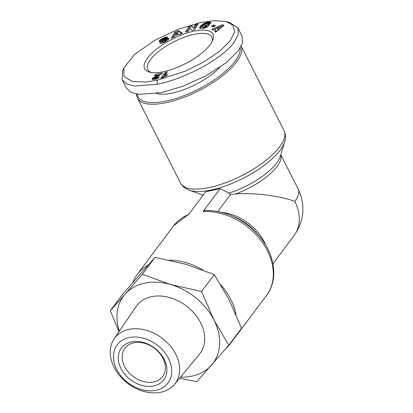 <?xml version="1.0" encoding="UTF-8"?>
<svg xmlns="http://www.w3.org/2000/svg" width="413" height="413" viewBox="0 0 413 413"><rect width="100%" height="100%" fill="white"/><g stroke="black" fill="none" stroke-linecap="round" stroke-linejoin="round"><path stroke-width="0.62" d="M157.183 80.241L145.453 82.011L132.32 81.475L123.895 76.534L123.874 67.892L134.906 54.139L154.777 40.293L177.993 29.338L200.429 22.581L214.641 20.65L225.906 21.486L232.906 25.188L234.661 31.76L230.278 40.727L219.912 51.036L203.991 61.857L185.246 71.201L157.183 80.241L157.255 84.242L134.555 86.043L126.765 83.984L122.238 79.828L122.506 71.196L123.874 67.892M241.197 46.173A58.026 21.068 153.1 0 1 236.551 61.981A58.026 21.068 153.1 0 1 166.212 102.667A58.026 21.068 153.1 0 1 137.488 98.222A58.026 21.068 153.1 0 1 136.62 94.056M240.227 47.934A56.849 20.64 153.1 0 1 235.095 61.201A56.849 20.64 153.1 0 1 178.545 97.644A56.849 20.64 153.1 0 1 137.266 94.164M272.947 263.773L294.118 235.539A44.181 33.143 -143.1 0 0 294.799 201.425C281.041 195.938 253.169 192.448 235.456 194.002L230.495 194.513L228.926 193.077L220.165 188.7L205.757 191.746L188.674 214.523A58.026 43.525 -143.1 0 0 173.63 225.839L189.082 213.98M169.449 260.149A58.026 43.525 36.9 0 1 202.54 269.844M220.898 284.934A58.026 43.525 36.9 0 1 236.024 314.556M232.323 340.524A58.026 43.525 36.9 0 1 229.927 344.205A58.026 43.525 36.9 0 1 225.617 348.918M220.165 188.7L203.082 211.482L204.626 210.584C213.681 210.196 222.793 211.967 231.951 215.885A56.648 42.493 36.9 0 1 259.705 236.695L257.48 234.006A45.559 34.176 -143.1 0 0 235.162 217.269L231.951 215.885M119.326 331.216A55.967 41.981 36.9 0 1 125.067 294.19L142.32 274.284L155.014 257.356L123.002 293.839L110.307 310.767L125.067 294.19A55.967 41.981 36.9 0 1 144.72 283.142A55.967 41.981 36.9 0 1 170.698 284.557L201.575 291.495L213.944 320.013L228.817 345.196L196.805 381.679L179.572 378.262M210.026 44.816A38.29 13.903 153.1 0 1 181.054 65.75A38.29 13.903 153.1 0 1 149.805 72.198A38.29 13.903 153.1 0 1 147.586 58.001A38.29 13.903 153.1 0 1 190.238 32.064A38.29 13.903 153.1 0 1 212.705 40.283A38.29 13.903 153.1 0 1 210.026 44.816M212.06 41.656A35.936 13.046 -26.9 0 0 211.848 37.108A35.936 13.046 -26.9 0 0 194.058 34.356A35.936 13.046 -26.9 0 0 150.497 59.555A35.936 13.046 -26.9 0 0 147.751 69.627A35.936 13.046 -26.9 0 0 151.297 72.481M175.783 354.302A37.831 28.378 36.9 0 1 174.58 384.307A37.831 28.378 36.9 0 1 160.884 392.252A37.831 28.378 36.9 0 1 114.091 367.327A37.831 28.378 36.9 0 1 114.086 338.939A37.831 28.378 36.9 0 1 128.99 329.378A37.831 28.378 36.9 0 1 175.783 354.302M174.58 384.307L199.396 354.282A39.674 29.762 -143.1 0 0 194.957 314.185A39.674 29.762 -143.1 0 0 151.586 296.679A39.674 29.762 -143.1 0 0 135.96 306.704L114.086 338.939M116.709 369.398A31.755 23.82 36.9 0 1 129.212 337.545A31.755 23.82 36.9 0 1 168.494 358.463A31.755 23.82 36.9 0 1 155.99 390.316A31.755 23.82 36.9 0 1 116.709 369.398M153.775 385.959A26.509 19.886 36.9 0 1 120.983 368.494A26.509 19.886 36.9 0 1 131.427 341.902A26.509 19.886 36.9 0 1 164.219 359.367A26.509 19.886 36.9 0 1 153.775 385.959M133.838 342.79A23.562 17.676 -143.1 0 0 124.917 348.236A23.562 17.676 -143.1 0 0 128.206 371.87A23.562 17.676 -143.1 0 0 153.703 381.953A23.562 17.676 -143.1 0 0 162.624 376.511A23.562 17.676 -143.1 0 0 159.33 352.878A23.562 17.676 -143.1 0 0 133.838 342.79M219.701 67.469A41.827 15.188 153.1 0 1 156.408 93.519M217.739 211.523L230.495 194.513M132.63 282.683A58.026 43.525 36.9 0 1 137.085 274.573A58.026 43.525 36.9 0 1 147.962 265.218M225.906 21.486L229.38 22.338L237.857 27.883L242.08 36.205L242.457 42.978L238.306 50.768L226.128 62.755L206.366 75.6L182.969 86.234L161.478 92.564L139.005 94.391L130.957 92.29L126.461 88.15L122.238 79.828M155.014 257.356L185.891 264.299L214.27 274.573L229.138 299.755L241.512 328.268L228.817 345.196M237.857 27.883L238.327 34.305L234.088 42.446C220.687 60.458 182.866 79.306 157.255 84.242M119.006 331.691L110.307 310.767M214.27 274.573L201.575 291.495M142.32 274.284L170.698 284.557A55.967 41.981 36.9 0 1 213.944 320.013A55.967 41.981 36.9 0 1 211.559 365.102A55.967 41.981 36.9 0 1 180.522 377.11M178.256 30.639L182.531 33.236L179.242 34.702L178.653 34.217L175.081 35.812L174.663 36.742L171.452 38.172L174.823 32.168L178.256 30.639L178.752 31.62L176.65 32.555M206.965 22.379L210.207 22.106L210.8 22.545L210.532 23.458L207.739 24.073L207.729 23.598L206.536 23.598L204.487 24.568L202.649 26.489L202.54 26.928L203.113 27.217L205.659 26.587L206.211 26.004L204.487 26.205L205.71 24.914L209.685 24.455L207.187 27.093L203.609 28.316L200.078 28.466L199.644 27.852L199.897 27.036L201.771 24.956L204.368 23.293L206.965 22.379L207.465 23.36L207.037 23.458L206.541 22.478M223.882 25.539L215.679 32.193L214.523 31.321L215.922 30.252L214.667 29.308L212.917 30.108L211.792 29.261L222.679 24.63L223.882 25.539M213.154 25.012L215.529 25.487L213.743 26.804L211.368 26.334L213.154 25.012L213.65 25.993L212.803 26.618M191.709 25.647L193.439 27.826L195.323 24.677L198.121 23.923L194.709 29.617L191.911 30.366L190.197 28.208L188.323 31.336L185.53 32.085L188.942 26.391L191.709 25.647L193.439 27.826M161.545 39.065L164.802 37.428L166.553 36.989L167.528 37.242L164.673 38.832L162.877 39.183L161.984 40.02L167.441 38.166L168.323 38.151L168.834 38.59L167.885 40.138L164.555 42.214L161.421 43.422L159.723 43.241L162.428 41.682C162.546 42.085 163.316 41.925 164.746 41.207L165.892 40.288L165.381 40.071L161.132 41.667L159.516 41.827L159.268 40.97L160.404 39.813L161.545 39.065L161.979 39.922M154.875 78.315L156.068 78.145L157.255 77.246L159.568 76.87L156.78 78.8L152.542 79.554L152.216 79.017L153.213 77.768L158.272 74.913L154.524 75.703L155.479 74.433L162.676 72.915L160.538 74.645L155.071 77.763L154.818 78.238L155.35 79.25L154.818 78.238M167.549 71.888L164.746 75.625A5.901 2.142 153.1 0 1 167.637 74.598L166.914 75.558L162.82 77.69L160.838 78.109L165.117 72.399L167.549 71.888M181.89 33.525L178.752 31.62M176.604 32.575L175.324 33.143L174.823 32.168M175.324 33.143L172.846 37.552M207.858 22.219L208.358 23.195L207.899 23.273L207.403 22.292M207.899 23.273L207.465 23.36M207.037 23.458L206.634 23.572L206.133 22.596M206.237 23.68L205.746 22.72M205.803 23.835L205.318 22.88M205.333 24.052L204.838 23.076M205.168 24.135L204.863 24.274L204.368 23.293M204.863 24.274L204.409 24.506L203.914 23.526M204.409 24.506L203.96 24.754L203.464 23.778M203.96 24.754L203.521 25.023L203.026 24.042M203.521 25.023L202.897 24.13M203.392 25.105L203.005 25.374L202.504 24.393M203.005 25.374L202.628 25.647L202.127 24.672M202.628 25.647L202.267 25.931L201.771 24.956M202.267 25.931L201.926 26.231L201.43 25.25M201.926 26.231L201.601 26.535L201.1 25.554M201.601 26.535L201.286 26.85L200.79 25.869M201.286 26.85L200.764 25.895M201.26 26.876L200.986 27.181L200.491 26.205M200.986 27.181L200.749 27.475L200.253 26.494M200.749 27.475L200.548 27.754L200.052 26.773M200.548 27.754L200.393 28.012L199.897 27.036M200.393 28.012L199.773 27.284M200.269 28.26L199.691 27.516M200.088 28.466L199.665 27.63M199.902 28.358L199.644 27.852M208.586 25.621L206.206 25.895L205.71 24.914M206.237 27.48L206.706 26.984L206.211 26.004M206.128 27.521L205.659 26.587M205.839 27.63L205.369 26.7M205.349 27.81L204.874 26.876M204.941 27.945L204.466 27.005M204.884 27.965L204.404 27.021M204.461 28.099L203.965 27.124M204.404 28.115L204.043 28.172L203.547 27.196M204.043 28.172L203.495 27.201M203.991 28.177L203.609 28.192L203.113 27.217M203.609 28.192L202.829 27.175M203.325 28.151L202.638 27.077M203.134 28.058L202.54 26.928M207.971 24.026L207.775 23.644M210.806 22.612L210.645 22.297M210.79 22.839L210.454 22.183M210.145 22.09L210.64 23.071L210.207 22.106M210.64 23.071L209.897 22.065M210.393 23.045L209.592 22.065M210.088 23.04L209.727 23.056L209.231 22.075M209.727 23.056L209.298 23.087L208.802 22.106M209.298 23.087L208.813 23.138L208.312 22.157M208.813 23.138L208.358 23.195M223.495 25.849L222.679 24.63M223.175 25.611L220.831 26.608M217.785 27.903L212.803 30.02M215.416 31.997L216.417 31.233L215.922 30.252M214.584 26.179L213.65 25.993M195.323 24.677L195.824 25.652L193.934 28.807M192.21 26.628L189.438 27.372L188.942 26.391M189.438 27.372L186.821 31.739M197.326 25.25L195.824 25.652M162.567 38.486L162.913 39.168M162.381 39.483L162.03 38.786M162.004 40.066L161.607 40.309L161.111 39.328M161.607 40.309L161.225 40.557L160.729 39.576M161.225 40.557L160.9 40.789L160.404 39.813M160.9 40.789L160.605 41.026L160.11 40.046M160.605 41.026L160.27 41.326L159.769 40.345M160.27 41.326L160.001 41.605L159.506 40.624M160.001 41.605L159.816 41.858L159.32 40.882M159.728 41.868L159.268 40.97M159.454 41.796L159.165 41.223M166.387 41.264L165.892 40.154M166.362 41.217L165.892 40.288M166.103 41.372L165.696 40.562M165.995 41.434L165.598 40.655M165.608 41.651L165.236 40.918M165.112 41.919L164.746 41.207M163.274 42.813L162.428 41.682M162.923 42.663L161.715 43.36M168.84 38.791L168.556 38.233M168.772 39.034L168.323 38.151M168.731 39.121L168.024 38.115M168.519 39.096L167.812 38.12M168.308 39.101L167.936 39.147L167.441 38.166M167.936 39.147L167.497 39.24L167.002 38.264M167.497 39.24L167.002 39.385L166.501 38.409M167.002 39.385L166.367 38.45M166.862 39.431L166.511 39.555L166.011 38.574M166.511 39.555L166.098 39.71L165.603 38.729M166.098 39.71L165.634 39.891L165.138 38.91M165.634 39.891L165.117 40.102L164.617 39.121M165.117 40.102L164.544 40.34L164.049 39.359M164.544 40.34L164.188 40.489M163.662 40.711L163.166 39.741M163.414 40.82L163.125 40.933L162.629 39.953M163.125 40.933L162.799 41.026L162.304 40.051M162.799 41.026L162.263 40.056M162.758 41.037L161.984 40.02M167.306 37.366L167.141 37.046M167.11 37.475L166.867 36.994M166.867 37.609L166.553 36.989M166.589 37.769L166.207 37.02M166.258 37.95L165.825 37.098M166.078 38.053L165.623 37.149M165.721 38.249L165.231 37.273M165.69 38.264L165.298 38.409L164.802 37.428M165.298 38.409L164.839 38.6L164.343 37.619M164.302 38.729L163.847 37.841M164.839 38.6L164.488 38.755M163.687 38.832L163.316 38.099M163.104 39.075L162.758 38.388M155.479 78.336L155.871 79.11M155.624 79.182L155.216 78.377M155.969 75.398L155.479 74.433M160.982 74.355L158.277 74.929M158.675 75.708L158.272 74.913M158.406 75.853L158.009 75.063M157.833 76.152L157.441 75.378M157.291 76.431L156.899 75.656M156.537 76.828L156.135 76.038M156.403 76.901L156 76.1M155.696 77.303L155.278 76.477M155.112 77.732L154.653 76.818M154.916 77.933L154.607 78.114L154.111 77.133M154.607 78.114L154.168 78.398L153.672 77.417M154.168 78.398L153.708 78.744L153.213 77.768M153.708 78.744L153.295 79.115L152.795 78.134M153.295 79.115L152.98 79.477L152.48 78.496M152.795 79.601L152.34 78.702M152.459 79.502L152.216 79.017M157.978 78.191L157.255 77.246L157.745 78.238L157.523 78.449M157.255 78.589L156.795 77.69M156.775 78.8L156.362 77.995M156.46 78.919L156.068 78.145M165.092 76.307L164.746 75.625M166.584 73.173L165.613 73.38L165.117 72.399M165.613 73.38L162.299 77.799M216.97 28.27L218.25 29.839L221.291 27.516L220.795 26.535L216.97 28.27L217.754 28.864L220.795 26.535M177.905 33.582L176.625 32.534L175.67 34.578L177.905 33.582L178.308 34.377M176.072 35.373L175.67 34.578M218.25 29.839L217.754 28.864M203.201 195.153L189.19 190.197C185.814 189.051 183.171 187.089 181.255 184.312L180.543 183.083A58.026 21.068 -26.9 0 0 209.267 187.528A58.026 21.068 -26.9 0 0 264.134 161.757A58.026 21.068 -26.9 0 0 284.036 130.575L241.207 46.158M189.19 190.197A56.648 20.567 -26.9 0 0 211.41 189.949A56.648 20.567 -26.9 0 0 284.671 141.757L280.298 156.3A45.559 16.541 -26.9 0 1 276.602 163.109A45.559 16.541 -26.9 0 1 228.926 193.077M202.029 194.735A44.181 16.04 -26.9 0 0 202.814 195.669M235.456 194.002A44.181 16.04 -26.9 0 0 277.077 166.496A44.181 16.04 -26.9 0 0 280.747 154.803M229.927 344.205L266.478 295.471A58.026 43.525 -143.1 0 0 261.088 240.65A58.026 43.525 -143.1 0 0 203.082 211.482M221.704 212.39A44.181 33.143 36.9 0 1 264.325 242.054A44.181 33.143 36.9 0 1 265.926 245.554M294.799 201.425A44.181 16.04 -26.9 0 0 298.176 189.04L280.768 154.736M163.915 40.608L163.419 39.633M157.787 76.178L157.394 75.398M180.543 183.083L137.488 98.222M284.036 130.575L284.609 131.876C285.719 135.061 285.739 138.355 284.671 141.757M202.597 195.958L201.967 194.714M137.085 274.573L173.63 225.839M298.176 189.04C305.646 205.313 304.293 220.81 294.118 235.539M266.478 295.471C278.522 279.921 275.203 254.966 259.705 236.695"/></g></svg>
